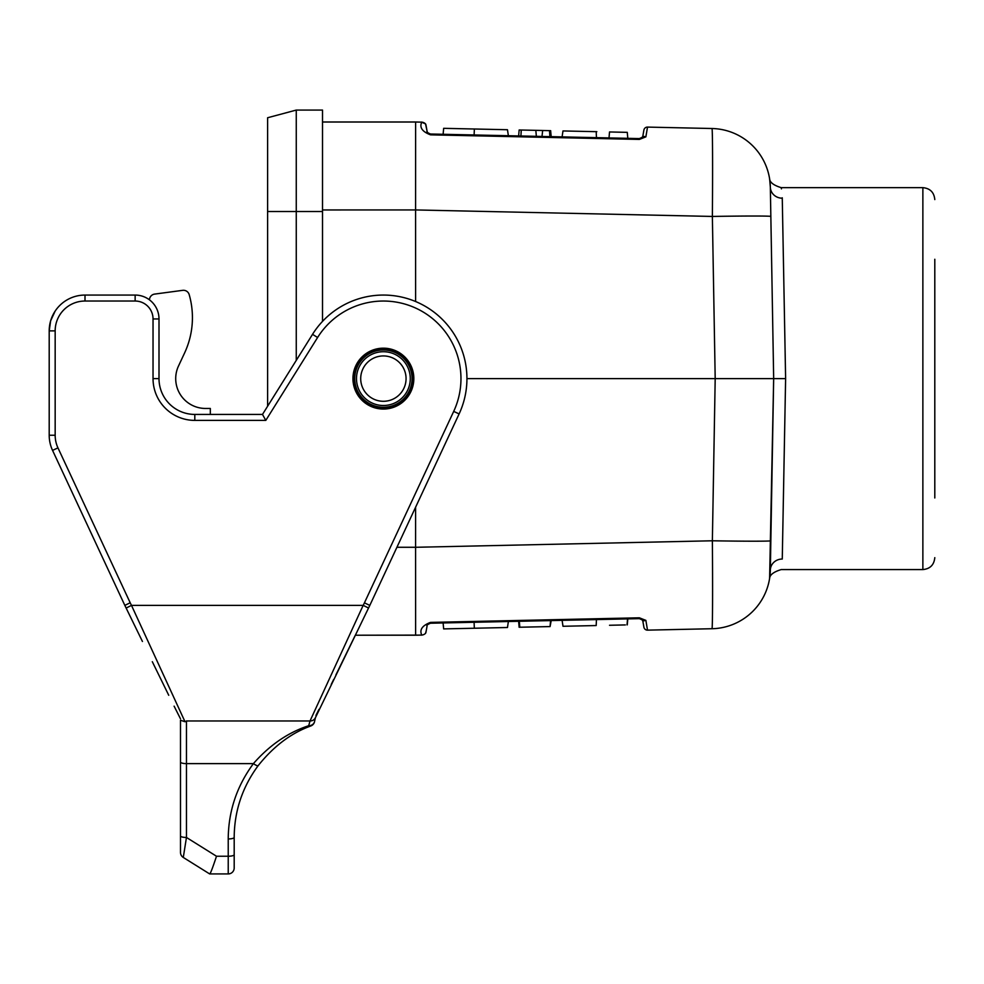 <?xml version="1.0" encoding="UTF-8"?>
<svg xmlns="http://www.w3.org/2000/svg" width="984" height="984" viewBox="0 0 984 984"><rect width="100%" height="100%" fill="white"/><g stroke="black" fill="none" stroke-linecap="round" stroke-linejoin="round"><path stroke-width="1.48" d="M459.11 413.92L453.698 411.398L364.424 602.86L369.824 605.381L459.11 413.92A83.542 83.542 0 0 0 423.255 305.188A83.542 83.542 0 0 0 312.531 334.339L262.494 414.424L210.33 414.424L210.33 408.458L205.558 408.458A29.84 29.84 0 0 1 178.51 365.999L184.598 352.948A83.542 83.542 0 0 0 189.58 296.024L189.223 294.72A5.965 5.965 0 0 0 182.68 290.341L154.636 294.093A5.965 5.965 0 0 0 149.457 299.837M180.49 825.65L180.49 720.239L185.004 721.739L186.456 720.964L310.022 720.964L363.157 605.381L131.487 605.381L185.004 721.739M209.653 873.927L183.295 857.458L186.456 837.47L216.492 856.24C212.569 868.122 210.293 874.026 209.666 873.927L228.227 873.927A5.965 5.965 0 0 0 234.192 867.962L234.192 854.69A5.965 1.55 180 0 1 228.227 856.24L228.227 838.946A5.965 1.55 180 0 0 234.192 837.409L234.192 854.69L234.192 837.409C234.364 811.05 242.359 787.126 258.165 765.663C273.638 746.253 291.202 733.019 310.846 725.958C291.202 733.019 273.638 746.253 258.165 765.663A5.965 1.255 -143 0 1 253.405 763.621L186.456 763.621L186.456 837.47A5.965 1.55 180 0 1 180.49 835.92L180.49 720.226M396.921 547.276L415.58 547.276L415.617 635.221L421.435 635.098L355.31 635.221L335.913 674.864M333.637 679.526L331.227 684.458M318.964 709.366L315.95 715.393M52.558 450.389L124.833 605.381L130.195 602.774L57.958 447.868A29.84 29.84 0 0 1 55.166 435.248L55.166 330.87A29.84 29.84 0 0 1 85.005 301.03L135.14 301.03A17.909 17.909 0 0 1 153.037 318.939L153.037 378.619A41.771 41.771 0 0 0 194.807 420.389L265.803 420.389L262.494 414.424L194.807 414.424A35.805 35.805 0 0 1 159.002 378.619L159.002 318.939A23.874 23.874 0 0 0 135.14 295.065L85.005 295.065A35.805 35.805 0 0 0 49.2 330.87C49.249 323.662 51.229 317.069 55.166 311.079L50.651 320.772L49.2 330.87L49.2 435.248A35.805 35.805 0 0 0 52.558 450.389L57.958 447.868M315.347 717.853A5.965 5.769 -153.9 0 1 310.022 720.964L308.705 725.712A5.965 3.469 69 0 0 310.846 725.958A5.965 5.965 0 0 0 314.634 721.137L315.384 717.779L369.824 605.381L368.557 608.001L363.17 605.381M383.391 348.176A30.43 30.43 0 0 0 357.032 393.834A30.43 30.43 0 0 0 409.75 393.834A30.43 30.43 0 0 0 383.391 348.176M314.622 721.198A5.965 5.326 -172.7 0 1 308.705 725.712C288.091 732.465 269.653 745.097 253.405 763.621C236.8 786.167 228.411 811.271 228.227 838.946M183.295 857.458A5.965 5.965 0 0 1 180.49 852.402L180.49 834.494M142.434 641.457L126.136 608.063L131.499 605.381L130.195 602.774M126.112 608.001L124.919 605.492M180.453 718.738L174.107 706.155M168.744 695.282L152.311 661.703M205.558 408.458A29.84 29.84 0 0 1 178.51 365.999L184.598 352.948M189.58 296.024L189.223 294.72M182.68 290.341L154.636 294.093M934.8 259.259L934.8 497.966M415.605 301.522L415.58 209.936L322.518 209.961M645.873 136.85L642.81 136.235L645.873 136.85L639.354 139.421L645.873 136.85L647.509 127.096A3.579 3.579 0 0 0 643.905 130.048A3.579 3.579 0 0 1 647.509 127.096A3.579 3.579 0 0 0 643.905 130.048L642.921 135.632L643.905 130.048A3.579 3.579 0 0 1 647.509 127.096L711.973 128.51C712.601 127.551 712.785 169.174 712.367 216.443A59.68 1.021 -1 0 1 770.841 216.443L773.67 378.619L770.841 540.782A59.68 1.021 -179 0 1 712.367 540.782L415.58 547.288L415.592 507.24M596.464 137.649L596.193 131.671L562.983 130.946L562.098 136.887L596.464 137.649L627.804 138.338L627.275 132.36L621.187 132.225M430.525 134.845L430.488 134.008C427.585 132.803 426.441 131.819 427.044 131.044C426.441 131.819 427.585 132.803 430.488 134.008L639.317 138.584C642.343 137.44 643.548 136.456 642.921 135.632L642.921 135.632C643.548 136.456 642.343 137.44 639.317 138.584L639.354 139.421L430.525 134.845C415.285 129.089 423.182 121.18 421.435 122.139L425.531 123.886L427.044 131.044L425.998 125.116A3.579 3.579 0 0 0 425.531 123.886A5.965 5.965 0 0 0 421.902 122.164A5.965 5.965 0 0 1 425.531 123.886A3.579 3.579 0 0 1 425.998 125.116M518.58 621.298L519.306 621.273L519.823 627.226L519.306 621.273L519.823 627.226L550.056 626.574L550.585 620.584M551.175 620.572L550.081 626.574L551.2 620.572M596.452 619.588L596.181 625.553C637.128 624.656 637.128 624.656 596.181 625.553C637.128 624.656 637.128 624.656 596.181 625.553L563.008 626.279L562.098 620.338L596.452 619.588C637.706 618.678 637.718 618.678 596.464 619.588M639.317 618.641L430.488 623.229C427.585 624.422 426.441 625.406 427.044 626.181L426.244 630.67L427.044 626.181C426.441 625.406 427.585 624.422 430.488 623.229L430.525 622.392L639.354 617.804L645.873 620.375L639.354 617.804L639.317 618.641C642.343 619.785 643.548 620.769 642.921 621.605L643.905 627.177L642.921 621.605C643.548 620.769 642.343 619.785 639.317 618.641M769.599 578.666L773.67 378.619L770.337 187.12A59.68 59.68 0 0 0 711.973 128.51A59.68 59.68 0 0 1 770.337 187.12L770.312 186.234M770.841 216.443L770.337 187.12A11.931 11.279 179 0 0 782.268 198.19L785.613 378.619L782.268 559.035C781.05 573.094 781.05 573.094 782.268 559.035C781.05 573.094 781.05 573.094 782.268 559.035A11.931 11.279 1 0 0 770.337 570.105L770.841 540.782M770.337 570.105A59.68 59.68 0 0 1 711.973 628.727C712.601 629.674 712.785 588.051 712.367 540.782L715.196 378.619L712.367 216.443L415.58 209.936L415.617 122.004L322.518 122.004L415.617 122.004L421.435 122.139L425.531 123.886M769.599 178.559L770.337 187.12M785.613 378.619L466.933 378.619M711.973 628.727L647.509 630.141A3.579 3.579 0 0 1 643.905 627.177A3.579 3.579 0 0 0 647.509 630.141A3.579 3.579 0 0 1 643.905 627.177A3.579 3.579 0 0 0 647.509 630.141L645.873 620.375L642.81 620.99L645.873 620.375M426.244 630.67L425.998 632.109A3.579 3.579 0 0 1 425.531 633.339L426.244 630.67L425.531 633.339A3.579 3.579 0 0 0 425.998 632.109M422.05 635.049L421.435 635.098A5.965 5.965 0 0 0 425.531 633.339A5.965 5.965 0 0 1 421.435 635.098C423.182 636.045 415.285 628.136 430.525 622.392M782.268 198.19C781.05 184.131 781.05 184.131 782.268 198.19L782.255 197.796M781.444 188.867L781.185 187.649L922.869 187.649C930.114 188.362 934.087 192.335 934.8 199.58M934.8 557.645C934.087 564.89 930.114 568.875 922.869 569.576L922.869 187.649M643.659 625.775L642.835 621.101M642.835 136.124L643.659 131.462M622.183 624.988L609.527 625.27M611.482 625.221L614.656 625.148M625.332 624.926L618.407 625.074M562.983 626.291L562.098 620.338M474.079 622.269L474.337 628.235C433.6 629.12 433.612 629.12 474.374 628.235L507.473 627.509L508.371 621.519M518.63 621.285L519.121 627.251L519.823 627.226M520.917 135.989L521.262 130.023L542.491 130.491L535.825 130.343L536.354 136.333M542 136.456L542.676 130.503L550.671 130.675L549.502 130.651L549.896 136.628M521.262 130.023L519.158 129.986M507.473 129.728L508.371 135.718L507.461 129.728L474.374 129.002C433.6 128.105 433.612 128.105 474.374 129.002L474.103 134.956M609.01 137.92L609.527 131.954L627.275 132.348M611.482 132.004L625.332 132.311M596.193 131.671L596.833 131.684M267.611 117.748L267.611 211.523L296.258 211.523L296.258 110.073L267.611 117.748L296.258 110.073L322.518 110.073L322.518 321.387M322.518 211.523L296.258 211.523L296.258 360.39M267.611 211.523L267.611 406.232M360.71 378.619A22.681 22.681 0 0 0 394.732 398.249A22.681 22.681 0 0 0 394.732 358.976A22.681 22.681 0 0 0 360.71 378.619M412.038 378.619A28.647 28.647 0 0 1 383.391 407.265A28.647 28.647 0 0 1 354.744 378.619A28.647 28.647 0 0 1 383.391 349.972A28.647 28.647 0 0 1 412.038 378.619A28.647 28.647 0 0 1 383.391 407.265A28.647 28.647 0 0 1 354.744 378.619A28.647 28.647 0 0 1 383.391 349.972A28.647 28.647 0 0 1 412.038 378.619M689.464 629.219L683.486 629.354M671.764 629.6L686.488 629.28M688.542 629.243L676.623 629.502M689.944 629.207L664.237 629.772M693.991 629.12L682.65 629.366M664.803 629.76L660.694 629.846M653.72 630.006L659.514 629.871M548.691 620.633L558.789 620.412M563.537 620.301L515.801 621.347L563.537 620.301M688.468 629.243L689.932 629.207M683.954 629.342L684.827 629.317M683.88 629.342L689.021 629.231M668.025 629.686L673.769 629.563M668.886 629.674L672.232 629.6M663.659 629.785L665.811 629.735M668.616 629.674L669.587 629.649M672.712 629.588L673.622 629.563M671.014 629.625L667.533 629.698M665.27 629.748L684.188 629.329M689.083 629.231L686.365 629.28M681.285 629.391L684.335 629.329M683.597 629.342L671.199 629.612M671.162 629.625L669.255 629.662M684.532 629.329L681.949 629.379M675.233 629.526L687.213 629.268M551.286 620.572L519.872 621.261M558.851 620.412L563.734 620.301M667.435 629.698L664.507 629.76M550.88 620.584L554.496 620.498M685.344 629.305L683.4 629.354M659.182 629.883L660.584 629.846M559.921 620.387L532.123 620.99M524.939 621.15L549.798 620.609M364.461 602.774L363.194 605.381M85.005 301.03L85.005 295.065A35.805 35.805 0 0 0 49.2 330.87L55.166 330.87M49.2 435.248L55.166 435.248M135.14 295.065L135.14 301.03M159.002 318.939L153.037 318.939M159.002 378.619L153.037 378.619M194.807 414.424L194.807 420.389M265.803 420.389L317.598 337.5A77.576 77.576 0 0 1 420.402 310.44A77.576 77.576 0 0 1 453.698 411.398M312.531 334.339L317.598 337.5M310.846 725.958A5.965 5.953 69 0 0 314.511 721.727M228.227 873.927L228.227 856.24L216.492 856.24M180.49 762.071A5.965 1.55 180 0 0 186.456 763.621L186.456 720.964M356.491 378.619A26.9 26.9 0 0 0 396.835 401.902A26.9 26.9 0 0 0 396.835 355.322A26.9 26.9 0 0 0 356.491 378.619M413.428 378.619A30.049 30.049 0 0 1 383.391 408.655A30.049 30.049 0 0 1 353.342 378.619A30.049 30.049 0 0 1 383.391 348.57A30.049 30.049 0 0 1 413.428 378.619M126.136 608.063L124.833 605.381M355.31 635.221L415.617 635.221M769.549 578.826L769.857 576.968L769.562 578.813C769.574 575.025 773.461 571.938 781.185 569.576L922.869 569.576M769.574 578.752L769.426 579.441L769.574 578.752M781.185 187.649C773.461 185.287 769.574 182.212 769.549 178.399L769.857 180.269M642.823 620.99L643.745 626.267M627.275 624.865L627.804 618.899M627.546 618.899L627.029 624.877M443.12 622.946L443.649 628.911M519.158 129.974L518.63 135.94M550.646 130.675L551.175 136.653M443.12 134.279L443.649 128.326M642.921 135.607L642.736 136.284L642.921 135.607M642.921 621.617L642.736 620.941L642.921 621.617M639.514 618.641L640.867 618.961L639.514 618.641M421.435 122.139L422.05 122.176M427.609 132.446L427.216 131.708"/></g></svg>
